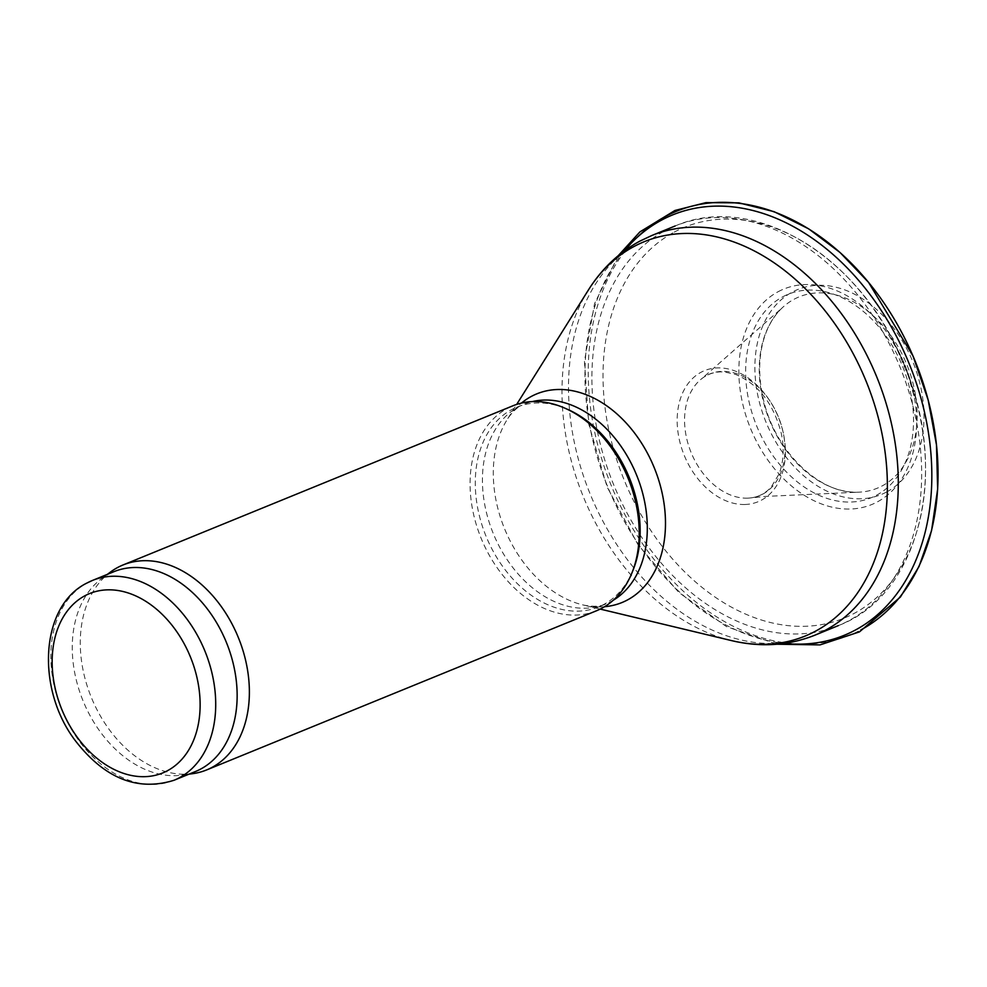 <?xml version="1.0" encoding="UTF-8"?>
<svg xmlns="http://www.w3.org/2000/svg" width="987" height="987" viewBox="0 0 987 987"><rect width="100%" height="100%" fill="white"/><g stroke="black" fill="none" stroke-linecap="round" stroke-linejoin="round"><path stroke-width="0.74" stroke-dasharray="4.93 3.7" d="M633.099 570.042A107.916 77.393 67.8 0 1 598.517 606.956A107.916 77.393 67.8 0 1 487.652 540.037A107.916 77.393 67.8 0 1 511.673 409.617A107.916 77.393 67.8 0 1 516.929 407.137A107.916 77.393 67.8 0 1 567.476 409.309M596.469 610.78A110.68 79.379 67.8 0 1 482.766 542.147A110.68 79.379 67.8 0 1 507.392 408.384A110.68 79.379 67.8 0 1 512.796 405.842M192.638 773.672A110.68 79.379 67.8 0 1 91.347 697.451A110.68 79.379 67.8 0 1 110.359 572.127M195.5 771.501A107.916 77.393 67.8 0 1 181.818 775.153A107.916 77.393 67.8 0 1 83.056 700.844A107.916 77.393 67.8 0 1 101.587 578.641A107.916 77.393 67.8 0 1 108.644 574.163A107.916 77.393 67.8 0 1 113.912 571.683M782.679 296.84A109.89 78.812 67.8 0 1 913.333 413.331A109.89 78.812 67.8 0 1 792.721 478.004A109.89 78.812 67.8 0 1 782.679 296.84M778.101 291.733A116.367 83.451 67.8 0 1 889.262 335.827A116.367 83.451 67.8 0 1 914.357 397.305A116.367 83.451 67.8 0 1 858.221 508.293A116.367 83.451 67.8 0 1 748.541 423.324A116.367 83.451 67.8 0 1 778.101 291.733M674.195 232.142A211.082 151.381 67.8 0 1 925.164 455.883A211.082 151.381 67.8 0 1 693.479 580.134A211.082 151.381 67.8 0 1 674.195 232.142M664.67 230.921A215.832 154.786 67.8 0 1 675.194 225.961A215.832 154.786 67.8 0 1 900.082 367.275A215.832 154.786 67.8 0 1 838.358 625.598A215.832 154.786 67.8 0 1 616.653 491.748A215.832 154.786 67.8 0 1 664.67 230.921M814.978 635.147A215.832 154.786 67.8 0 1 593.261 501.297A215.832 154.786 67.8 0 1 641.291 240.458A215.832 154.786 67.8 0 1 651.815 235.511M731.453 640.588A212.958 152.726 67.8 0 1 583.292 496.609A212.958 152.726 67.8 0 1 588.351 290.079M604.562 606.697A112.703 80.823 67.8 0 1 582.972 604.945A112.703 80.823 67.8 0 1 504.567 528.748A112.703 80.823 67.8 0 1 507.244 419.45A112.703 80.823 67.8 0 1 521.432 403.091M613.309 600.207A107.916 77.393 67.8 0 1 605.66 604.044A107.916 77.393 67.8 0 1 494.795 537.113A107.916 77.393 67.8 0 1 518.804 406.706A107.916 77.393 67.8 0 1 524.072 404.226A107.916 77.393 67.8 0 1 532.24 401.61M174.07 780.248A107.916 77.393 67.8 0 1 63.217 713.317A107.916 77.393 67.8 0 1 87.226 582.91M886.684 491.958A110.68 79.379 -112.2 0 0 876.567 309.486A110.68 79.379 -112.2 0 0 755.092 374.641A110.68 79.379 -112.2 0 0 886.684 491.958M881.65 486.184A103.339 74.111 -112.2 0 0 882.304 485.838A103.339 74.111 -112.2 0 0 899.046 348.436A103.339 74.111 -112.2 0 0 782.173 307.882A103.339 74.111 -112.2 0 0 769.589 420.548A103.339 74.111 -112.2 0 0 857.419 492.217A103.339 74.111 -112.2 0 0 881.65 486.184M636.997 237.559A228.959 164.2 -112.2 0 0 629.237 522.493A228.959 164.2 -112.2 0 0 860.849 629.903M624.191 251.031A227.035 162.818 -112.2 0 0 607.659 486.665A227.035 162.818 -112.2 0 0 784.381 643.401M744.729 504.493A70.805 50.781 -112.2 0 0 761.495 500.125A70.805 50.781 -112.2 0 0 760.385 388.656A70.805 50.781 -112.2 0 0 677.847 410.148A70.805 50.781 -112.2 0 0 744.729 504.493M745.913 498.164A65.722 47.129 -112.2 0 0 750.428 497.941A65.722 47.129 -112.2 0 0 762.815 494.105A65.722 47.129 -112.2 0 0 774.585 408.754A65.722 47.129 -112.2 0 0 701.732 378.687A65.722 47.129 -112.2 0 0 690.024 449.727A65.722 47.129 -112.2 0 0 745.913 498.164M889.262 335.827C901.908 354.58 910.273 375.072 914.357 397.305L908.422 376.269L897.639 350.619L889.262 335.827M675.194 225.961C754.796 191.219 860.639 257.632 902.686 361.316C949.815 466.345 921.969 593.915 838.358 625.598M598.517 606.956L605.66 604.044C600.219 606.647 592.656 606.943 582.972 604.945L600.232 609.09M516.929 407.137L521.346 405.509C516.596 407.791 511.895 412.443 507.244 419.45L516.67 404.423M181.818 775.153L188.936 774.178M101.587 578.641L107.361 574.36M782.173 307.882C774.721 314.952 769.009 324.106 765.036 335.321C758.349 355.073 757.93 377.009 763.802 401.129C775.461 451.503 819.568 494.117 857.419 492.217L765.863 496.399L750.428 497.941C758.608 496.992 765.554 493.327 771.279 486.936L779.014 474.044C783.604 462.163 784.369 448.629 781.297 433.429C773.611 403.658 758.312 383.968 735.414 374.357L724.433 371.963C715.846 371.371 708.271 373.617 701.732 378.687L782.173 307.882M618.355 255.584L594.556 303.577L584.452 361.304L588.745 424.102L607.079 486.887L637.923 544.565L678.809 592.434L726.444 626.597L777.016 644.227"/><path stroke-width="1.48" d="M107.361 574.36L110.359 572.127A110.68 79.379 67.8 0 1 117.589 567.525A110.68 79.379 67.8 0 1 122.993 564.983L512.796 405.842A110.68 79.379 67.8 0 1 564.638 408.063L567.476 409.309A107.916 77.393 67.8 0 1 633.099 570.042L631.939 572.916A110.68 79.379 67.8 0 1 596.469 610.78L206.665 769.922A110.68 79.379 67.8 0 1 192.638 773.672L188.936 774.178M564.638 408.063A110.68 79.379 67.8 0 1 631.939 572.916M122.993 564.983A110.68 79.379 67.8 0 1 238.311 637.454A110.68 79.379 67.8 0 1 206.665 769.922M87.226 582.91A107.916 77.393 67.8 0 1 92.494 580.43L113.912 571.683A107.916 77.393 67.8 0 1 226.356 642.34A107.916 77.393 67.8 0 1 195.5 771.501L174.07 780.248C137.452 791.685 104.474 778.41 75.135 740.423C36.063 689.037 39.936 606.339 86.72 583.144L92.494 580.43A107.916 77.393 67.8 0 1 204.926 651.087A107.916 77.393 67.8 0 1 174.07 780.248M675.194 225.961L651.815 235.511A215.832 154.786 67.8 0 1 876.703 376.824A215.832 154.786 67.8 0 1 814.978 635.147L838.358 625.598M516.67 404.423L588.351 290.079A212.958 152.726 67.8 0 1 633.802 246.614A212.958 152.726 67.8 0 1 879.269 421.548A212.958 152.726 67.8 0 1 731.453 640.588C760.545 647.521 788.391 645.708 814.978 635.147M521.432 403.091A112.703 80.823 67.8 0 1 531.29 396.453A112.703 80.823 67.8 0 1 657.12 475.327A112.703 80.823 67.8 0 1 604.562 606.697M532.24 401.61A107.916 77.393 67.8 0 1 636.516 474.883A107.916 77.393 67.8 0 1 613.309 600.207M84.808 595.815A96.849 69.448 67.8 0 1 199.954 698.463A96.849 69.448 67.8 0 1 93.654 755.474A96.849 69.448 67.8 0 1 84.808 595.815M860.849 629.903A228.959 164.2 -112.2 0 0 897.023 323.872A228.959 164.2 -112.2 0 0 636.997 237.559M784.381 643.401A227.035 162.818 -112.2 0 0 854.619 630.446A227.035 162.818 -112.2 0 0 855.285 630.101A227.035 162.818 -112.2 0 0 886.634 318.974A227.035 162.818 -112.2 0 0 624.191 251.031M651.815 235.511L639.761 241.173C618.763 252.623 601.626 268.92 588.351 290.079M600.232 609.09L731.453 640.588M777.016 644.227L820.024 644.893L859.467 631.877L900.403 597.036L919.033 566.501L931.568 530.562L937.65 489.083L936.49 444.952L928.162 399.982L913 355.999L868.523 282.331L840.048 252.512L808.698 228.861L774.092 211.674L738.893 202.853L705.939 202.631L674.948 210.478L639.897 231.908L618.355 255.584"/></g></svg>
